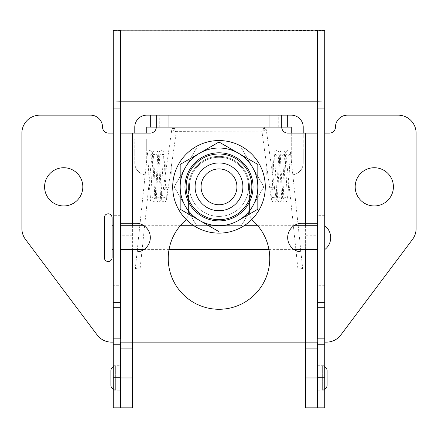 <?xml version="1.0" encoding="UTF-8"?>
<svg xmlns="http://www.w3.org/2000/svg" width="438" height="438" viewBox="0 0 438 438"><rect width="100%" height="100%" fill="white"/><g stroke="black" fill="none" stroke-linecap="round" stroke-linejoin="round"><path stroke-width="0.33" stroke-dasharray="2.19 1.64" d="M324.717 366.661A4.78 4.78 0 0 0 322.33 366.02L317.55 366.02L317.55 389.913L322.33 389.913L322.33 366.02L322.33 389.913A4.78 4.78 0 0 0 324.717 389.272M113.283 389.272A4.78 4.78 0 0 0 115.67 389.913L120.45 389.913L120.45 366.02L115.67 366.02L115.67 389.913L115.67 366.02A4.78 4.78 0 0 0 113.283 366.661M122.837 366.02L122.837 389.913L122.837 366.02L132.396 366.02L132.396 389.913L132.396 366.02M122.837 389.913L132.396 389.913M120.45 366.02L120.45 389.913M315.163 389.913L315.163 366.02L315.163 389.913L305.604 389.913L305.604 366.02L305.604 389.913M315.163 366.02L305.604 366.02M374.293 167.727A19.113 19.113 0 0 0 355.18 186.84A19.113 19.113 0 0 0 374.293 205.953A19.113 19.113 0 0 0 393.406 186.84A19.113 19.113 0 0 0 374.293 167.727M63.707 167.727A19.113 19.113 0 0 0 44.594 186.84A19.113 19.113 0 0 0 63.707 205.953A19.113 19.113 0 0 0 82.82 186.84A19.113 19.113 0 0 0 63.707 167.727M159.273 115.167L278.727 115.167L159.273 115.167L159.273 127.113L168.23 127.113L159.273 127.113M251.839 219.46A11.946 11.946 0 0 1 249.463 212.31L249.463 186.84L249.463 212.31A11.946 11.946 0 0 0 253.328 221.108A50.77 50.77 0 0 1 219 309.277A50.77 50.77 0 0 1 184.672 221.108A11.946 11.946 0 0 0 188.537 212.31L188.537 186.84L188.537 212.31A11.946 11.946 0 0 1 186.161 219.46M132.396 407.827L132.396 133.086L132.396 223.27L135.977 223.27A14.334 14.334 0 0 1 150.316 237.604A14.334 14.334 0 0 1 135.977 251.943L132.396 251.943L132.396 342.127L305.604 342.127L305.604 251.943L302.023 251.943A14.334 14.334 0 0 1 287.684 237.604A14.334 14.334 0 0 1 302.023 223.27L305.604 223.27L305.604 133.086L287.684 133.086A5.973 5.973 0 0 1 281.716 127.113L281.716 115.167M113.283 407.827L113.283 303.014L120.45 303.014L120.45 407.827L120.45 377.967L132.396 377.967M113.283 342.127L120.45 342.127L120.45 133.086L113.283 133.086M156.284 115.167L156.284 127.113A5.973 5.973 0 0 1 150.316 133.086L108.504 133.086A5.973 5.973 0 0 1 102.53 127.113A11.946 11.946 0 0 0 90.584 115.167L39.82 115.167A17.92 17.92 0 0 0 21.9 133.086L21.9 228.647A17.92 17.92 0 0 0 25.486 239.4L97.154 334.96A17.92 17.92 0 0 0 111.493 342.127L132.396 342.127L120.45 342.127L120.45 133.086L120.45 377.967M132.396 225.718L132.396 249.611M249.463 186.84A30.463 30.463 0 0 0 219 156.377A30.463 30.463 0 0 0 188.537 186.84A30.463 30.463 0 0 1 219 156.377A30.463 30.463 0 0 1 249.463 186.84M156.284 127.113L281.716 127.113M291.27 133.086L291.27 139.054L303.216 139.054L303.216 145.027L303.216 133.086M303.216 145.027L303.216 162.947A11.946 11.946 0 0 1 291.27 174.893L266.78 174.893L266.78 162.947L291.27 162.947L291.27 139.054L291.27 151.001L303.216 151.001L303.216 162.947A11.946 11.946 0 0 1 291.27 174.893L272.754 174.893L272.754 162.947L291.27 162.947L291.27 151.001L303.216 151.001L303.216 145.027L291.27 145.027L303.216 145.027M146.73 133.086L146.73 127.113L291.27 127.113L291.27 139.054L303.216 139.054L303.216 127.113A11.946 11.946 0 0 0 291.27 115.167L146.73 115.167A11.946 11.946 0 0 0 134.784 127.113L134.784 133.086M272.754 162.947L266.78 162.947L266.78 174.893L272.754 174.893L272.754 162.947M269.77 127.113L168.23 127.113L269.77 127.113L269.77 115.167L269.77 127.113M171.22 174.893L146.73 174.893L171.22 174.893L171.22 162.947L171.22 174.893M165.246 162.947L146.73 162.947L146.73 145.027L146.73 151.001L134.784 151.001L134.784 162.947A11.946 11.946 0 0 0 146.73 174.893A11.946 11.946 0 0 1 134.784 162.947L134.784 139.054L134.784 151.001L146.73 151.001L146.73 162.947L171.22 162.947L165.246 162.947L165.246 174.893L165.246 162.947M146.73 139.054L146.73 145.027L146.73 139.054L134.784 139.054L146.73 139.054M317.55 239.997L317.55 133.086L317.55 235.217L305.604 235.217L305.604 239.997L317.55 239.997L317.55 235.217M324.717 407.827L324.717 370.039L317.55 370.039L317.55 407.827L317.55 342.127L324.717 342.127M317.55 389.913L317.55 366.02M324.717 133.086L305.604 133.086L305.604 348.1L317.55 348.1M305.604 407.827L305.604 348.1M305.604 249.611L305.604 239.997M305.604 235.217L305.604 225.718M317.55 133.086L329.496 133.086A5.973 5.973 0 0 0 335.47 127.113A11.946 11.946 0 0 1 347.416 115.167L398.18 115.167A17.92 17.92 0 0 1 416.1 133.086L416.1 228.647A17.92 17.92 0 0 1 412.514 239.4L340.846 334.96A17.92 17.92 0 0 1 326.507 342.127L305.604 342.127L317.55 342.127L317.55 133.086M120.45 342.127L132.396 342.127M305.604 342.127L317.55 342.127M146.73 145.027L134.784 145.027L146.73 145.027M327.104 385.133L327.104 370.8M110.896 370.8L110.896 385.133M317.55 251.943L305.604 251.943M305.604 223.27L317.55 223.27M132.396 251.943L120.45 251.943M120.45 223.27L132.396 223.27M287.881 150.579A2.387 2.387 0 0 0 285.757 153.207A2.387 2.387 0 0 0 288.379 155.331A2.387 2.387 0 0 0 290.509 152.709A2.387 2.387 0 0 0 287.881 150.579M273.794 197.155A2.387 2.387 0 0 1 276.159 199.208A2.387 2.387 0 0 1 273.794 201.934A2.387 2.387 0 0 1 271.429 199.881A2.387 2.387 0 0 1 273.794 197.155L271.62 198.677L274.183 152.78C274.161 151.772 274.987 151.033 276.663 150.568C278.338 151.033 279.165 151.772 279.148 152.78L281.705 198.677L279.532 197.155L277.353 198.677L279.915 152.78C279.893 151.772 280.72 151.033 282.395 150.568C284.07 151.033 284.903 151.772 284.881 152.78L287.443 198.677L285.264 197.155L283.09 198.677L285.609 152.971C285.609 151.789 286.447 150.99 288.133 150.568M150.119 150.579A2.387 2.387 0 0 0 147.491 152.709A2.387 2.387 0 0 0 149.867 155.348A2.387 2.387 0 0 0 152.243 153.207A2.387 2.387 0 0 0 150.119 150.579M163.867 201.907A2.387 2.387 0 0 0 166.571 199.881A2.387 2.387 0 0 0 164.206 197.155A2.387 2.387 0 0 0 161.841 199.208A2.387 2.387 0 0 0 163.867 201.907M285.757 153.207L287.98 174.351L292.732 173.853L287.98 174.351L295.885 249.611M295.995 250.613L297.928 269.031L302.68 268.532L297.928 269.031M290.509 152.709L297.982 223.851M298.179 225.718L300.692 249.611M300.933 251.899L302.68 268.532M271.429 199.881L269.852 188.805A2.387 1.243 171.9 0 1 272.042 187.24A2.387 1.243 171.9 0 1 272.217 187.218A2.387 1.243 171.9 0 1 274.582 188.132A2.387 1.243 171.9 0 1 272.392 189.698A2.387 1.243 171.9 0 1 272.217 189.72A2.387 1.243 171.9 0 1 269.852 188.805L261.995 131.887C261.387 131.438 261.99 130.223 263.796 128.252L266.162 129.161L261.995 131.887L176.317 131.624L168.148 188.805A2.387 1.243 8.1 0 0 165.958 187.24A2.387 1.243 8.1 0 0 165.783 187.218A2.387 1.243 8.1 0 0 163.418 188.132A2.387 1.243 8.1 0 0 165.608 189.698A2.387 1.243 8.1 0 0 165.783 189.72A2.387 1.243 8.1 0 0 168.148 188.805L166.571 199.881M147.491 152.709L145.268 173.853L150.02 174.351L145.268 173.853L140.018 223.851M139.821 225.718L137.308 249.611M137.067 251.899L135.32 268.532L140.072 269.031L135.32 268.532M152.243 153.207L142.115 249.611M142.005 250.613L140.072 269.031M176.005 131.887C176.613 131.438 176.01 130.223 174.204 128.252L174.204 130.754L176.005 131.887M263.796 128.252L263.796 130.754M276.159 199.208L266.162 129.161L263.796 127.113L174.204 127.113L171.838 129.161L174.204 130.754M174.204 128.252L171.838 129.161L161.841 199.208M324.717 237.954L324.717 225.718L324.717 237.954M112.09 249.605L112.09 225.718M113.283 225.723L113.283 249.611L113.283 225.723M120.45 225.723L120.45 249.611L120.45 225.723M317.55 225.723L317.55 249.611L317.55 225.723M324.717 390.209L324.717 365.719L324.717 390.209L317.55 390.209L317.55 365.719L317.55 390.209M120.45 390.209L120.45 365.719L120.45 390.209L113.283 390.209L113.283 365.719L113.283 390.209M120.45 338.864L120.45 377.238M120.45 303.014L120.45 285.707L113.283 285.707L113.283 230.218L120.45 230.218L120.45 101.994M120.45 285.707L120.45 230.218M120.45 215.693L113.283 215.693L113.283 35.182L120.45 35.182M120.45 30.523L113.283 30.342M324.717 370.039L324.717 30.342M324.717 30.523L120.45 30.342M317.55 338.864L317.55 377.238M317.55 370.039L317.55 303.014L324.717 303.014M324.717 285.707L317.55 285.707L317.55 230.218L324.717 230.218M324.717 215.693L317.55 215.693L317.55 35.182L324.717 35.182M113.283 215.693L113.283 230.218M113.283 285.707L113.283 303.014M113.283 30.523L113.283 35.182M317.55 30.342L317.55 101.994M317.55 215.693L317.55 230.218M317.55 285.707L317.55 303.014M317.55 30.523L317.55 35.182M104.326 217.664L104.326 257.675M112.09 257.675L112.09 217.664M242.893 186.84A23.893 23.893 0 0 1 219 210.727A23.893 23.893 0 0 1 195.107 186.84A23.893 23.893 0 0 1 219 162.947A23.893 23.893 0 0 1 242.893 186.84M251.85 186.84A32.85 32.85 0 0 0 219 153.99A32.85 32.85 0 0 0 186.15 186.84A32.85 32.85 0 0 0 219 219.69A32.85 32.85 0 0 0 251.85 186.84M172.709 186.84A46.291 46.291 0 0 0 219 233.125A46.291 46.291 0 0 0 265.291 186.84A46.291 46.291 0 0 0 219 140.549A46.291 46.291 0 0 0 172.709 186.84M189.435 186.84A29.565 29.565 0 0 0 219 216.405A29.565 29.565 0 0 0 248.565 186.84A29.565 29.565 0 0 1 219 216.405A29.565 29.565 0 0 1 189.435 186.84A29.565 29.565 0 0 0 219 216.405A29.565 29.565 0 0 0 248.565 186.84A29.565 29.565 0 0 0 219 157.275A29.565 29.565 0 0 0 189.435 186.84A29.565 29.565 0 0 0 219 216.405A29.565 29.565 0 0 0 248.565 186.84A29.565 29.565 0 0 0 219 157.275A29.565 29.565 0 0 0 189.435 186.84A29.565 29.565 0 0 1 219 157.275A29.565 29.565 0 0 1 248.565 186.84A29.565 29.565 0 0 0 219 157.275A29.565 29.565 0 0 0 189.435 186.84M238.409 220.462L257.823 209.254L257.823 164.425L219 142.011L180.177 164.425L180.177 209.254M199.591 220.462L219 231.669M196.585 225.663L174.171 186.84L196.585 148.017L241.415 148.017L263.829 186.84L241.415 225.663L196.585 225.663L174.171 186.84L196.585 148.017L241.415 148.017L263.829 186.84L241.415 225.663L196.585 225.663L241.415 225.663L263.829 186.84L241.415 148.017L196.585 148.017L174.171 186.84L196.585 225.663L241.415 225.663L263.829 186.84L241.415 148.017L196.585 148.017L174.171 186.84L196.585 225.663M168.23 127.113L168.23 115.167L168.23 127.113M305.604 377.967L317.55 377.967M120.45 348.1L132.396 348.1M120.45 239.997L132.396 239.997M132.396 235.217L120.45 235.217M120.45 370.039L113.283 370.039M278.727 127.113L278.727 115.167M288.133 155.348L290.306 153.82L287.75 199.723C287.766 200.73 286.939 201.469 285.264 201.934C283.589 201.469 282.762 200.73 282.778 199.723L280.221 153.82L282.395 155.348L284.574 153.82L282.012 199.723C282.034 200.73 281.207 201.469 279.532 201.934C277.856 201.469 277.03 200.73 277.046 199.723L274.489 153.82L276.663 155.348L278.842 153.82L276.318 199.531C276.318 200.708 275.48 201.507 273.794 201.934M164.206 197.155L166.38 198.677L163.817 152.78C163.839 151.772 163.013 151.033 161.337 150.568C159.662 151.033 158.835 151.772 158.852 152.78L156.295 198.677L158.468 197.155L160.647 198.677L158.085 152.78C158.107 151.772 157.28 151.033 155.605 150.568C153.93 151.033 153.097 151.772 153.119 152.78L150.557 198.677L152.736 197.155L154.91 198.677L152.391 152.971C152.391 151.789 151.553 150.99 149.867 150.568M164.206 201.934C162.52 201.507 161.682 200.708 161.682 199.531L159.158 153.82L161.337 155.348L163.511 153.82L160.954 199.723C160.97 200.73 160.144 201.469 158.468 201.934C156.793 201.469 155.966 200.73 155.988 199.723L153.426 153.82L155.605 155.348L157.779 153.82L155.222 199.723C155.238 200.73 154.411 201.469 152.736 201.934C151.061 201.469 150.234 200.73 150.25 199.723L147.694 153.82L149.867 155.348M143.993 225.718L180.242 225.718M193.881 225.718L244.119 225.718M257.758 225.718L294.007 225.718M113.283 365.719L120.45 365.719M317.55 365.719L324.717 365.719M143.812 249.611L169.019 249.611M268.981 249.611L294.188 249.611"/><path stroke-width="0.66" d="M324.717 389.272A4.78 4.78 0 0 0 327.104 385.133L327.104 370.8A4.78 4.78 0 0 0 324.717 366.661M113.283 366.661A4.78 4.78 0 0 0 110.896 370.8L110.896 385.133A4.78 4.78 0 0 0 113.283 389.272M374.293 167.727A19.113 19.113 0 0 0 355.18 186.84A19.113 19.113 0 0 0 374.293 205.953A19.113 19.113 0 0 0 393.406 186.84A19.113 19.113 0 0 0 374.293 167.727M63.707 167.727A19.113 19.113 0 0 0 44.594 186.84A19.113 19.113 0 0 0 63.707 205.953A19.113 19.113 0 0 0 82.82 186.84A19.113 19.113 0 0 0 63.707 167.727M186.161 219.46A11.946 11.946 0 0 1 184.672 221.108A50.77 50.77 0 0 0 219 309.277A50.77 50.77 0 0 0 253.328 221.108A11.946 11.946 0 0 1 251.839 219.46M132.396 249.611L132.396 348.1L120.45 348.1L120.45 377.967L132.396 377.967L132.396 407.827L113.283 407.827L113.283 338.864L120.45 338.864L120.45 307.706L113.283 307.706L113.283 338.864M120.45 348.1L120.45 342.127L305.604 342.127L305.604 249.611M120.45 377.967L120.45 407.827L120.45 377.238L113.283 377.238M120.45 251.943L135.977 251.943A14.334 14.334 0 0 0 150.316 237.604A14.334 14.334 0 0 0 135.977 223.27L132.396 223.27L132.396 225.718M132.396 377.967L132.396 348.1M281.716 115.167L281.716 127.113L156.284 127.113L156.284 115.167L287.684 115.167L287.684 127.113L281.716 127.113A5.973 5.973 0 0 0 287.684 133.086L317.55 133.086M146.73 133.086L146.73 127.113L156.284 127.113A5.973 5.973 0 0 1 150.316 133.086L132.396 133.086L132.396 223.27L120.45 223.27M305.604 225.718L305.604 223.27L302.023 223.27A14.334 14.334 0 0 0 287.684 237.604A14.334 14.334 0 0 0 302.023 251.943L317.55 251.943M303.216 133.086L303.216 127.113A11.946 11.946 0 0 0 291.27 115.167L287.684 115.167M287.684 127.113L291.27 127.113L291.27 133.086M134.784 133.086L134.784 127.113A11.946 11.946 0 0 1 146.73 115.167L156.284 115.167M113.283 133.086L108.504 133.086A5.973 5.973 0 0 1 102.53 127.113A11.946 11.946 0 0 0 90.584 115.167L39.82 115.167A17.92 17.92 0 0 0 21.9 133.086L21.9 228.647A17.92 17.92 0 0 0 25.486 239.4L97.154 334.96A17.92 17.92 0 0 0 111.493 342.127L113.283 342.127M120.45 133.086L132.396 133.086M317.55 348.1L305.604 348.1L305.604 342.127L317.55 342.127L317.55 407.827L317.55 377.238L324.717 377.238L324.717 407.827L305.604 407.827L305.604 377.967L317.55 377.967M305.604 348.1L305.604 377.967M324.717 133.086L329.496 133.086A5.973 5.973 0 0 0 335.47 127.113A11.946 11.946 0 0 1 347.416 115.167L398.18 115.167A17.92 17.92 0 0 1 416.1 133.086L416.1 228.647A17.92 17.92 0 0 1 412.514 239.4L340.846 334.96A17.92 17.92 0 0 1 326.507 342.127L324.717 342.127M317.55 223.27L305.604 223.27L305.604 133.086M295.885 249.611L295.995 250.613M297.982 223.851L298.179 225.718M300.692 249.611L300.933 251.899M140.018 223.851L139.821 225.718M137.308 249.611L137.067 251.899M142.115 249.611L142.005 250.613M112.09 217.664L112.09 257.675C111.86 260.03 110.562 261.327 108.208 261.557C105.848 261.327 104.556 260.03 104.326 257.675L104.326 217.664C104.556 215.299 105.848 214.007 108.208 213.777C110.562 214.007 111.86 215.299 112.09 217.659M113.283 225.718L112.09 225.718L112.09 249.605L113.283 249.611M113.283 30.342L120.45 30.173L120.45 101.824L113.283 101.994L113.283 30.342M317.55 30.173L324.717 30.342L324.717 101.994L317.55 101.824L317.55 30.173L120.45 30.173M317.55 101.994L324.717 101.994L324.717 108.115L317.55 108.115L317.55 101.994L120.45 101.994L120.45 307.706M317.55 101.824L120.45 101.824M120.45 108.115L113.283 108.115L113.283 302.335L120.45 302.335M324.717 108.115L324.717 307.706L317.55 307.706L317.55 338.864L324.717 338.864L324.717 377.238M324.717 307.706L324.717 338.864M317.55 108.115L317.55 302.335L324.717 302.335M113.283 307.706L113.283 302.335M113.283 108.115L113.283 101.994L120.45 101.994M317.55 307.706L317.55 302.335M238.409 220.462A38.823 38.823 0 0 0 257.823 186.84L257.823 209.254L238.409 220.462A38.823 38.823 0 0 1 199.591 220.462L180.177 209.254L199.591 220.462A38.823 38.823 0 0 1 180.177 186.84L180.177 164.425L219 142.011L257.823 164.425L257.823 186.84A38.823 38.823 0 0 0 199.591 153.218A38.823 38.823 0 0 0 180.177 186.84L180.177 209.254M242.893 186.84A23.893 23.893 0 0 1 219 210.727A23.893 23.893 0 0 1 195.107 186.84A23.893 23.893 0 0 1 219 162.947A23.893 23.893 0 0 1 242.893 186.84M201.08 186.84A17.92 17.92 0 0 0 219 204.754A17.92 17.92 0 0 0 236.92 186.84A17.92 17.92 0 0 0 219 168.92A17.92 17.92 0 0 0 201.08 186.84M251.85 186.84A32.85 32.85 0 0 0 219 153.99A32.85 32.85 0 0 0 186.15 186.84A32.85 32.85 0 0 0 219 219.69A32.85 32.85 0 0 0 251.85 186.84M172.709 186.84A46.291 46.291 0 0 0 219 233.125A46.291 46.291 0 0 0 265.291 186.84A46.291 46.291 0 0 0 219 140.549A46.291 46.291 0 0 0 172.709 186.84M219 231.669L199.591 220.462M150.316 127.113L150.316 115.167M120.45 344.235L113.283 344.235M324.717 344.235L317.55 344.235M184.956 186.84A34.044 34.044 0 0 0 219 220.883A34.044 34.044 0 0 0 253.044 186.84A34.044 34.044 0 0 0 219 152.796A34.044 34.044 0 0 0 184.956 186.84M324.717 249.611A14.93 14.93 0 0 0 324.717 225.718M120.45 225.718L143.993 225.718M180.242 225.718L193.881 225.718M244.119 225.718L257.758 225.718M294.007 225.718L317.55 225.718M120.45 249.611L143.812 249.611M169.019 249.611L268.981 249.611M294.188 249.611L317.55 249.611"/></g></svg>
